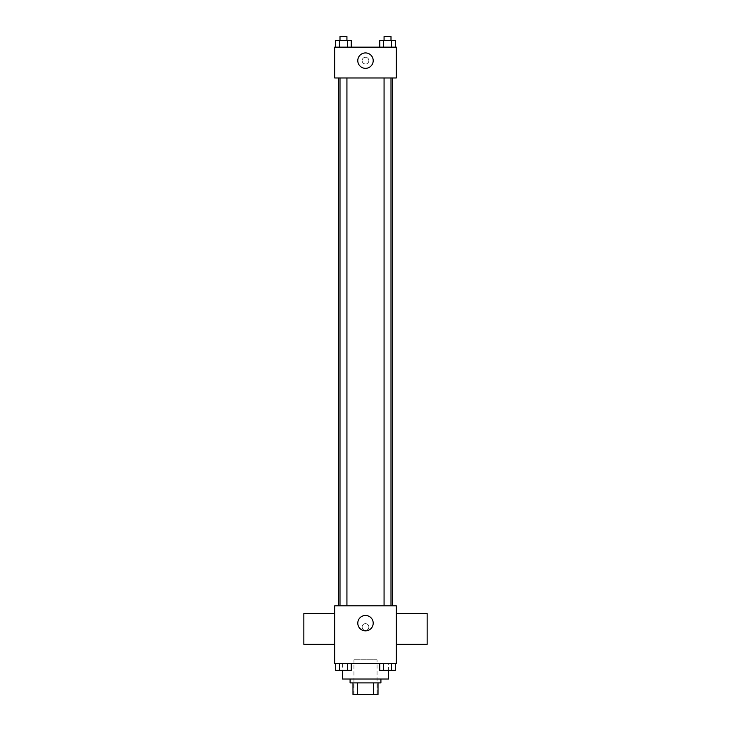 <?xml version="1.0" encoding="UTF-8"?>
<svg xmlns="http://www.w3.org/2000/svg" width="731" height="731" viewBox="0 0 731 731"><rect width="100%" height="100%" fill="white"/><g stroke="black" fill="none" stroke-linecap="round" stroke-linejoin="round"><path stroke-width="0.55" stroke-dasharray="3.65 2.74" d="M377.059 659.773L353.941 659.773L377.059 659.773L377.059 694.45L353.941 694.45L377.059 694.45M357.395 694.45L352.982 694.45L352.982 682.891L357.395 682.891L357.395 694.45L378.018 694.45M373.605 682.891L357.395 682.891L373.605 682.891L373.605 694.45M357.395 682.891L352.982 682.891M350.085 682.891L380.915 682.891M365.5 679.035L350.085 679.035L365.5 679.035M388.618 679.035L342.382 679.035M388.618 663.629L342.382 663.629L388.618 663.629L388.618 670.4M335.675 663.629L335.675 670.373L339.568 670.373L335.675 670.373L339.568 670.373L339.568 663.629L347.353 663.629L335.675 663.629L351.245 663.629L339.568 663.629L339.568 670.373L351.245 670.373L347.353 670.373L351.245 670.373L351.245 663.629L347.353 663.629L351.245 663.629L347.353 663.629L347.353 670.373L339.568 670.373L347.353 670.373L347.353 663.629L351.245 663.629L339.568 663.629L351.245 663.629M334.679 663.629L396.321 663.629L396.321 605.835L334.679 605.835L334.679 663.629M379.755 663.629L379.755 670.373L383.647 670.373L379.755 670.373L383.647 670.373L383.647 663.629L391.432 663.629L379.755 663.629L395.325 663.629L383.647 663.629L383.647 670.373L395.325 670.373L391.432 670.373L395.325 670.373L395.325 663.629L391.432 663.629L395.325 663.629L391.432 663.629L391.432 670.373L383.647 670.373L391.432 670.373L391.432 663.629L395.325 663.629L383.647 663.629L395.325 663.629M368.872 627.024A3.372 3.372 0 0 0 363.819 624.1A3.372 3.372 0 0 0 363.819 629.939A3.372 3.372 0 0 0 368.872 627.024A3.372 3.372 0 0 0 363.819 624.1A3.372 3.372 0 0 0 363.819 629.939A3.372 3.372 0 0 0 368.872 627.024M392.474 605.835L338.526 605.835L392.474 605.835M346.933 605.835L339.997 605.835L346.933 605.835L339.997 605.835L346.933 605.835L346.933 77.97L339.997 77.97L346.933 77.97M391.003 605.835L384.067 605.835L391.003 605.835L384.067 605.835L391.003 605.835L391.003 77.97L384.067 77.97L391.003 77.97M334.679 644.358L334.679 613.537L334.679 644.358M396.321 613.537L396.321 644.358L396.321 613.537M427.151 613.537L427.151 644.358M303.849 644.358L303.849 613.537M373.203 623.168A7.703 7.703 0 0 1 361.644 629.839A7.703 7.703 0 0 1 361.644 616.498A7.703 7.703 0 0 1 373.203 623.168M392.474 77.97L338.526 77.97L392.474 77.97M334.679 77.97L396.321 77.97L396.321 47.149L334.679 47.149L334.679 77.97M368.872 60.627A3.372 3.372 0 0 0 363.819 57.712A3.372 3.372 0 0 0 363.819 63.551A3.372 3.372 0 0 0 368.872 60.627A3.372 3.372 0 0 0 363.819 57.712A3.372 3.372 0 0 0 363.819 63.551A3.372 3.372 0 0 0 368.872 60.627M335.675 47.149L335.675 40.406L339.568 40.406L339.568 47.149L335.675 47.149L351.245 47.149L335.675 47.149L351.245 47.149L335.675 47.149L351.245 47.149L335.675 47.149L339.568 47.149L339.568 40.406L351.245 40.406L347.353 40.406L347.353 47.149L347.353 40.406L335.675 40.406L351.245 40.406L351.245 47.149M379.755 47.149L379.755 40.406L383.647 40.406L383.647 47.149L379.755 47.149L395.325 47.149L379.755 47.149L395.325 47.149L379.755 47.149L395.325 47.149L379.755 47.149L383.647 47.149L383.647 40.406L395.325 40.406L391.432 40.406L391.432 47.149L391.432 40.406L379.755 40.406L395.325 40.406L395.325 47.149M334.679 63.999L334.679 57.256L334.679 63.999M396.321 57.256L396.321 63.999L396.321 57.256M373.203 60.627A7.703 7.703 0 0 1 361.644 67.307A7.703 7.703 0 0 1 361.644 53.957A7.703 7.703 0 0 1 373.203 60.627M391.003 40.406L384.067 40.406L391.003 40.406L384.067 40.406L391.003 40.406L391.003 36.55L384.067 36.55L391.003 36.55L384.067 36.55L384.067 40.406M346.933 40.406L339.997 40.406L346.933 40.406L339.997 40.406L346.933 40.406L346.933 36.55L339.997 36.55L346.933 36.55L339.997 36.55L339.997 40.406M391.432 40.406L391.432 47.149M383.647 40.406L383.647 47.149M347.353 40.406L347.353 47.149M339.568 40.406L339.568 47.149M391.003 670.373L384.067 670.373M346.933 670.373L339.997 670.373M391.432 663.629L391.432 670.373M383.647 663.629L383.647 670.373M347.353 663.629L347.353 670.373M339.568 663.629L339.568 670.373M353.941 694.45L353.941 659.773M342.382 663.629L342.382 670.4M339.997 77.97L339.997 605.835M384.067 77.97L384.067 605.835"/><path stroke-width="1.1" d="M373.605 682.891L373.605 694.45L352.982 694.45L352.982 682.891M373.605 694.45L378.018 694.45L378.018 682.891L378.018 694.45M380.915 679.035L380.915 682.891L350.085 682.891L350.085 679.035M357.395 682.891L357.395 694.45M342.382 670.4L342.382 679.035L388.618 679.035L388.618 670.4M396.321 663.629L334.679 663.629L334.679 605.835L396.321 605.835L396.321 663.629M373.203 623.168A7.703 7.703 0 0 1 361.644 629.839A7.703 7.703 0 0 1 361.644 616.498A7.703 7.703 0 0 1 373.203 623.168M396.321 644.358L427.151 644.358L427.151 613.537L396.321 613.537M334.679 613.537L303.849 613.537L303.849 644.358L334.679 644.358M392.474 77.97L392.474 605.835M384.067 605.835L384.067 77.97M346.933 77.97L346.933 605.835M396.321 77.97L334.679 77.97L334.679 47.149L396.321 47.149L396.321 77.97M373.203 60.627A7.703 7.703 0 0 1 361.644 67.307A7.703 7.703 0 0 1 361.644 53.957A7.703 7.703 0 0 1 373.203 60.627M395.325 47.149L395.325 40.406L379.755 40.406L379.755 47.149M391.432 40.406L391.432 47.149M383.647 40.406L383.647 47.149M384.067 40.406L384.067 36.55L391.003 36.55L391.003 40.406M351.245 47.149L351.245 40.406L335.675 40.406L335.675 47.149M347.353 40.406L347.353 47.149M339.568 40.406L339.568 47.149M339.997 40.406L339.997 36.55L346.933 36.55L346.933 40.406M395.325 663.629L395.325 670.373L379.755 670.373L379.755 663.629M391.432 663.629L391.432 670.373M383.647 663.629L383.647 670.373M391.003 670.373L384.067 670.373M351.245 663.629L351.245 670.373L335.675 670.373L335.675 663.629M347.353 663.629L347.353 670.373M339.568 663.629L339.568 670.373M346.933 670.373L339.997 670.373M338.526 77.97L338.526 605.835M391.003 605.835L391.003 77.97M339.997 77.97L339.997 605.835"/></g></svg>
